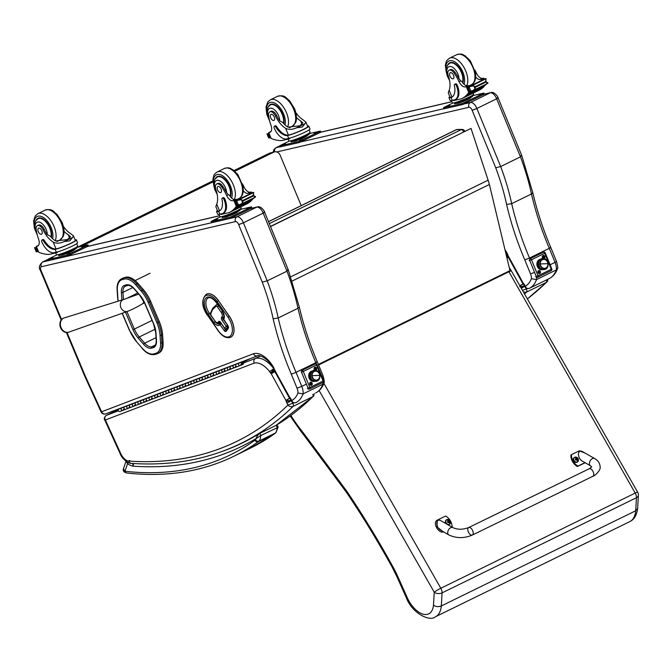 <?xml version="1.0" encoding="UTF-8"?>
<svg xmlns="http://www.w3.org/2000/svg" width="672" height="672" viewBox="0 0 672 672"><rect width="100%" height="100%" fill="white"/><g stroke="black" fill="none" stroke-linecap="round" stroke-linejoin="round"><path stroke-width="1.01" d="M456.103 129.763L456.103 129.763A2.789 1.495 63.9 0 1 456.464 129.679A2.789 2.276 -90.7 0 1 457.288 129.486A2.789 2.789 0 0 0 456.103 129.763L268.489 221.626M464.755 131.3A2.789 2.789 0 0 0 462.092 129.427L462.092 129.427A2.789 2.276 89.3 0 0 461.269 129.62A2.789 1.495 63.9 0 1 463.604 131.863M509.989 270.698L489.392 184.481A44.57 23.864 -116.1 0 0 488.116 180.188L471.022 128.428L270.53 226.59M471.022 128.428L270.463 226.43M159.323 321.695L150.62 301.342L149.478 301.904L158.18 322.258L159.323 321.695A25.41 13.608 63.9 0 1 162.582 334.614L161.44 335.177A25.41 13.608 -116.1 0 0 158.18 322.258L156.895 322.778A24.41 13.07 63.9 0 1 160.028 335.185L160.532 342.871A18.841 10.088 63.9 0 1 155.677 353.363L153.913 353.867A18.841 10.088 63.9 0 1 142.12 348.113L136.685 341.872A24.41 13.07 63.9 0 1 129.696 330.574L122.296 313.244M125.488 277.284L122.573 278.351L125.488 277.284A19.841 10.626 63.9 0 1 137.903 283.332L136.76 283.895A19.841 10.626 -116.1 0 0 124.345 277.847A1 0.84 74.1 0 0 123.976 279.132A18.833 10.088 63.9 0 1 135.769 284.878L141.196 291.119A24.41 13.07 63.9 0 1 148.193 302.425L156.895 322.778M160.532 342.871A1 0.512 -3.8 0 0 161.944 342.863L163.086 342.308L162.582 334.614M141.196 291.119L143.338 289.573L137.903 283.332M118.255 301.148A24.419 13.079 63.9 0 1 117.835 297.696L117.356 290.086A18.841 10.088 63.9 0 1 122.212 279.644A1 0.84 74.1 0 1 122.573 278.351A19.841 10.626 -116.1 0 0 121.624 278.712L122.766 278.158A19.841 10.626 63.9 0 1 123.715 277.788M163.086 342.308A19.841 10.626 63.9 0 1 158.928 352.985L157.794 353.548A19.841 10.626 -116.1 0 0 161.944 342.863L161.44 335.177A1 0.512 -3.8 0 1 160.028 335.185M143.338 289.573A25.41 13.608 63.9 0 1 150.62 301.342M61.286 320.384A6.77 5.502 71.6 0 0 60.312 327.096A6.77 5.502 71.6 0 0 65.1 331.884M234.058 170.57L269.38 153.275A5.569 2.982 -116.1 0 0 269.069 153.392L234.032 170.545M234.83 171.217L273.781 152.149L269.38 153.275A5.569 4.679 -104.4 0 1 270.136 152.998L270.136 152.998A5.569 5.569 0 0 0 269.069 153.392M273.781 152.149A5.569 4.679 -104.4 0 1 274.537 151.872A5.569 4.679 -104.4 0 1 280.14 155.198L301.207 205.607M81.228 246.431L212.864 181.969M132.829 463.487L132.938 466.166L133.678 463.537M126.26 461.437L127.562 463.714A23.612 12.642 -116.1 0 0 132.938 466.166A671.353 359.52 -116.1 0 0 256.192 438.497C256.267 437.396 257.258 435.792 259.157 433.692L242.575 442.848A668.564 358.025 63.9 0 1 221.222 451.752M255.419 439.799A8.358 4.477 63.9 0 1 254.94 440.236A2.789 2.344 54.5 0 0 258.392 441.63A11.147 5.964 -116.1 0 0 259.022 441.05A2.789 2.293 -139.6 0 1 255.419 439.799A11.97 6.409 63.9 0 0 256.192 438.497L260.711 435.548L277.998 427.375M254.94 440.236A591.965 317.008 63.9 0 1 124.942 471.265A2.789 2.226 96.4 0 0 126.748 473.004L126.748 473.004C166.253 477.364 202.012 471.752 234.024 456.179A594.745 318.494 -116.1 0 0 258.392 441.63L274.764 433.616A2.789 2.344 54.5 0 0 275.05 433.448L250.396 448.165L234.024 456.179M127.873 462.412A2.789 1.714 -55.7 0 0 127.562 463.714L124.942 471.265L123.455 468.686C122.707 470.77 123.808 472.206 126.748 473.004M128.738 461.126A2.789 1.714 -55.7 0 1 129.704 460.412M225.708 328.885A1.117 0.596 -116.1 0 0 226.086 328.91A1.117 0.596 -116.1 0 0 226.22 328.801A1.117 0.907 -144.3 0 1 224.75 328.322L224.952 328.549M227.447 325.324L226.229 326.256A1.117 0.907 35.7 0 0 227.699 326.735A1.117 0.596 -116.1 0 0 227.564 325.483M226.128 328.885A1.117 0.596 -116.1 0 0 226.17 328.868A1.117 0.596 -116.1 0 0 226.304 328.759L227.783 326.693A1.117 0.596 -116.1 0 0 227.825 325.878M223.465 319.586L223.364 319.276A1.117 0.596 63.9 0 1 223.121 317.856L223.524 317.302A4.679 2.503 -116.1 0 0 223.961 315.227M219.139 323.081A4.679 2.503 -116.1 0 0 219.181 323.056A4.679 2.503 -116.1 0 0 219.727 322.594L220.088 322.09M218.131 305.231A2.789 1.495 -116.1 0 0 216.577 304.76A2.789 1.495 -116.1 0 0 216.535 304.786M223.776 319.721L223.608 319.486A1.117 0.907 -144.3 0 1 223.549 318.427L223.549 318.427A1.117 0.907 -144.3 0 1 223.6 318.36M221.113 323.425A1.117 0.596 -116.1 0 0 220.466 323.064A1.117 0.596 -116.1 0 0 220.366 323.098A1.117 0.596 -116.1 0 0 220.231 323.207A1.117 0.907 35.7 0 0 219.946 323.45L219.946 323.45A1.117 0.907 35.7 0 0 220.004 324.517L221.222 323.576M230.748 337.218A15.322 8.207 -116.1 0 0 230.79 337.193A15.322 8.207 -116.1 0 0 229.27 316.159L218.442 300.602A15.322 8.207 -116.1 0 0 206.48 294.118A15.322 8.207 -116.1 0 0 206.438 294.134M319.15 390.575L434.23 592.225L433.474 605.22C435.918 606.799 438.539 607.043 441.319 605.951L442.075 592.88L636.46 497.7A5.569 3.41 3.3 0 0 638.4 495.298A5.569 5.569 0 0 0 637.678 492.215A5.569 0.554 150.3 0 0 635.208 493.08L440.824 588.26A5.569 0.554 150.3 0 0 434.23 592.225A5.569 3.41 3.3 0 0 442.075 592.88A5.569 2.982 -116.1 0 0 440.824 588.26L323.887 383.351M638.4 495.298L637.627 508.511L635.704 510.77A28.325 15.17 63.9 0 1 629.798 521.606C634.175 519.557 636.787 515.155 637.636 508.41M433.474 605.22A22.756 12.188 63.9 0 1 422.638 614.048A22.756 12.188 63.9 0 1 406.846 596.728L405.972 596.887C411.911 613.612 430.038 621.919 435.414 616.787A28.325 15.17 -116.1 0 0 441.319 605.951L635.704 510.77L636.46 497.7A5.569 2.982 -116.1 0 0 635.208 493.08L508.922 271.774A5.569 0.554 -29.7 0 1 511.384 270.908A5.569 5.569 0 0 0 511.216 270.631A5.569 1.042 147 0 0 508.62 271.278L318.377 364.434M405.972 596.887L396.892 576.668L397.748 576.45A72.425 38.783 -116.1 0 0 392.801 566.546A547.588 293.244 -116.1 0 0 347.97 492.954A50.14 26.855 -116.1 0 0 345.559 489.552L304.559 434.49L304.34 435.784L301.106 431.584L301.274 430.231A98.801 52.912 63.9 0 1 290.9 415.489M321.913 376.513L323.022 375.749C324.215 380.293 324.576 382.578 324.114 382.603L322.82 384.241L303.047 393.926A11.147 5.964 -116.1 0 0 301.795 386.375L297.049 388.189A7.468 3.998 63.9 0 1 297.923 393.002L303.047 393.926A41.782 22.378 -116.1 0 1 295.856 402.662L295.848 402.671C293.815 403.141 292.48 402.427 291.833 400.537L291.614 401.335C292.328 402.738 293.74 403.183 295.848 402.671A41.782 22.378 -116.1 0 0 295.856 402.662L295.873 402.654M61.631 319.62L40.908 270.186A3.284 1.764 63.9 0 1 41.395 266.717A3.679 3.083 76.9 0 1 42.798 261.962L236.897 216.846A3.679 3.083 76.9 0 0 235.502 221.592A3.284 1.764 63.9 0 1 238.568 224.406A3.679 0.58 -20.3 0 0 243.39 222.81A6.964 3.73 -116.1 0 0 236.897 216.846L256.679 207.161A3.679 3.083 -103.1 0 1 257.233 206.959C260.635 205.355 264.953 211.571 264.6 212.134L288.229 269.716L299.292 306.936L297.982 308.288L278.2 317.974A154.022 82.48 -116.1 0 0 267.204 280.862L243.39 222.81L238.652 224.624L262.24 282.114L267.212 280.854L286.994 271.169L287.952 270.043L287.599 269.699L287.952 270.043M316.672 361.788C317.68 361.57 317.394 361.855 315.815 362.662L296.041 372.347A190.604 102.068 63.9 0 1 278.2 317.974L273.134 318.78A194.284 104.042 -116.1 0 0 291.312 374.203L297.049 388.189M66.352 332.38L84.529 375.74L101.069 411.944L101.623 411.785A3.679 3.1 69.1 0 0 105.722 413.851L105.722 413.851A3.679 3.1 69.1 0 0 105.941 413.759M257.519 355.858L257.418 355.891C257.023 354.446 266.935 356.488 273.067 367.634L273.479 367.189A24.57 13.154 -116.1 0 0 253.436 353.774L101.623 411.785L86.268 378.244A32.533 17.422 63.9 0 1 85.126 375.69L66.99 332.413M257.737 355.757C255.956 356.387 254.52 355.732 253.436 353.774M273.067 367.626L273.714 369.449L274.428 369.617A5.712 3.058 -116.1 0 0 273.479 367.189M273.714 369.449L273.974 369.978L274.436 369.634A1.688 0.907 63.9 0 1 274.428 369.617M274.621 369.978L274.184 370.381L288.918 397.16L289.388 396.816L274.621 369.978A7.031 3.763 63.9 0 1 274.436 369.634M288.918 397.16L289.229 397.74L289.666 397.337A7.031 3.763 63.9 0 1 289.388 396.816M297.923 393.002A38.111 20.404 63.9 0 1 291.833 400.537L289.64 398.395L289.708 397.429A1.176 0.63 63.9 0 1 289.699 397.404A1.176 0.63 63.9 0 1 289.666 397.337M306.398 384.115L301.795 386.375L296.041 372.347L291.312 374.203M85.73 378.428L86.268 378.244M243.39 222.81L263.172 213.125L286.994 271.169M263.953 212.083C265.012 211.974 264.751 212.318 263.172 213.125A6.964 3.73 63.9 0 0 256.679 207.161L251.488 208.362M299.292 306.928C303.534 325.189 309.523 343.459 317.268 361.738L323.022 375.749M550.141 247.464C551.149 247.246 550.872 247.54 549.293 248.338L555.047 262.366L556.492 261.425C557.693 265.978 558.054 268.262 557.584 268.288L556.298 269.926L536.516 279.611A11.147 5.964 -116.1 0 0 536.575 277.402M484.47 94.164L490.148 92.837A3.679 3.083 -103.1 0 1 490.703 92.644C494.105 91.039 498.431 97.247 498.07 97.81L521.699 155.4L532.77 192.612L531.451 193.973L511.678 203.658A154.022 82.48 -116.1 0 0 500.674 166.547L476.868 108.486L472.122 110.309L495.718 167.798L500.69 166.538L520.464 156.853L521.43 155.719L521.069 155.383L521.43 155.719M497.423 97.759C498.481 97.65 498.221 98.003 496.642 98.801L520.464 156.853A154.022 82.48 63.9 0 1 531.451 193.973A190.604 102.068 -116.1 0 0 549.293 248.338L529.511 258.023A190.604 102.068 63.9 0 1 511.678 203.658L506.612 204.456A194.284 104.042 -116.1 0 0 524.79 259.879L530.527 273.874A7.468 3.998 63.9 0 1 531.392 278.678L536.516 279.611A41.782 22.378 -116.1 0 1 529.334 288.347L529.334 288.347C527.293 288.826 525.949 288.112 525.302 286.213L525.084 287.011C525.806 288.414 527.218 288.868 529.318 288.355M472.038 110.09A3.679 0.58 -20.3 0 0 476.868 108.486A6.964 3.73 -116.1 0 0 470.375 102.522A3.679 3.083 76.9 0 0 468.972 107.276A3.284 1.764 63.9 0 1 472.038 110.09A3.679 1.966 -116.1 0 0 472.122 110.309M507.192 255.133L507.444 255.662L507.914 255.318L507.192 255.133L506.545 253.31L506.957 252.865A24.57 13.154 -116.1 0 0 505.042 249.917M508.091 255.654L507.662 256.066L522.396 282.845L522.858 282.5L508.091 255.654A7.031 3.763 63.9 0 1 507.914 255.318A5.712 3.058 -116.1 0 0 506.957 252.865M522.396 282.845L522.698 283.424L523.135 283.021A7.031 3.763 63.9 0 1 522.858 282.5M531.392 278.678A38.111 20.404 63.9 0 1 525.302 286.213L523.118 284.08L523.186 283.105A1.176 0.63 63.9 0 1 523.177 283.088A1.176 0.63 63.9 0 1 523.135 283.021M529.872 258.896L529.511 258.023L524.79 259.879M476.868 108.486L496.642 98.801A6.964 3.73 63.9 0 0 490.148 92.837L470.375 102.522L464.974 103.782M532.77 192.604C537.004 210.874 543.001 229.144 550.746 247.414L556.492 261.425M106.117 415.472C104.303 417.43 103.807 418.841 104.622 419.714L105.37 419.983C104.345 417.976 104.614 416.464 106.184 415.447L118.465 409.433L106.117 415.472A2.789 1.495 63.9 0 1 106.184 415.447L118.465 410.76M291.354 400.613L286.952 403.141L287.994 405.031C289.178 406.543 290.85 407.014 293.009 406.451A2.789 1.495 -116.1 0 0 292.79 403.225L287.994 405.031A667.674 357.546 63.9 0 1 128.722 461.076A10.248 5.494 63.9 0 1 120.725 453.533L105.37 419.983L254.176 363.132C253.445 361.007 253.882 359.436 255.486 358.403L243.55 362.964M128.722 461.076A3.679 2.965 -86.1 0 0 131.258 463.378C171.494 466.099 208.127 459.413 241.147 443.327A671.353 359.52 -116.1 0 0 293.009 406.451L313.446 396.304L275.755 425.569M254.176 363.132A22.789 12.205 63.9 0 1 269.606 371.616A5.645 3.024 -116.1 0 0 270.572 373.027A0.882 0.47 63.9 0 1 271.127 373.615A1.697 0.907 63.9 0 1 271.236 373.808L285.869 400.394L290.254 397.832M271.236 373.808L274.907 371.7M285.869 400.394A1.369 0.731 63.9 0 1 285.919 400.487L290.338 397.984M285.919 400.487A1.361 0.731 63.9 0 1 286.163 401.1L291.22 400.26M286.163 401.1A2.73 1.462 63.9 0 1 286.238 401.562L291.253 400.42M269.606 371.616L273.823 368.726M270.572 373.027L274.058 369.163M270.942 373.346L274.772 369.944M271.127 373.615L275.419 370.894M260.501 355.95L255.486 358.403A26.46 14.171 -116.1 0 1 273.235 367.962M523.496 292.127L526.52 292.11A2.789 1.495 -116.1 0 0 526.31 288.884L522.514 290.413M524.563 294A671.353 359.52 -116.1 0 0 526.52 292.11L546.302 282.425L547.571 281.131L547.856 279.275M524.714 286.348L521.287 288.263M519.842 285.726L522.984 283.895M506.999 258.132L508.385 257.384M519.901 285.835L523.085 284.038M519.683 286.759L524.74 285.919M520.733 287.288L524.614 286.154M506.243 254.957L507.041 254.528M506.386 255.553L507.167 255.041M506.646 256.645L507.612 255.982M506.89 257.687L508.15 256.956M63.42 226.422A19.421 10.399 -116.1 0 0 70.594 233.579L73.508 235.922L72.66 237.418L69.804 240.853L64.134 241.592L72.66 237.418M64.134 241.592C59.917 243.499 56.272 243.667 53.206 242.096A19.421 10.399 63.9 0 1 43.134 229.891L44.226 229.354A6.14 3.284 63.9 0 0 38.497 225.128L37.405 225.666A6.14 3.284 63.9 0 1 43.134 229.891M36.826 233.1A9.358 5.015 63.9 0 1 37.296 222.146A9.358 5.015 63.9 0 1 46.175 229.488A9.358 5.015 63.9 0 1 47.3 234.654L50.19 236.141A19.421 10.399 -116.1 0 0 55.566 240.937L67.477 239.593L70.442 236.67L68.225 234.738A19.421 10.399 -116.1 0 1 64.058 231.294M56.288 252.218A12.634 1.31 -22.3 0 0 69.628 247.346A12.634 1.31 -22.3 0 0 77.566 242.735L76.406 239.904A12.634 1.31 157.7 0 1 68.888 244.331A12.634 1.31 157.7 0 1 55.667 249.253L56.003 248.926A15.792 8.459 63.9 0 1 44.318 240.467A1.747 0.941 63.9 0 0 42.857 239.585L41.975 240.013A1.747 0.941 -116.1 0 0 41.807 241.802A13.675 7.325 -116.1 0 0 54.23 252.697L56.288 252.218L55.121 249.362L55.667 249.253M75.113 239.837A12.634 1.31 157.7 0 1 76.406 239.904M57.254 251.975L57.464 252.479L49.207 254.402A59.22 31.718 63.9 0 1 38.758 252.269L36.204 246.616L38.506 245.381L36.254 246.464M37.405 225.666A6.14 3.284 63.9 0 0 36.238 229.908A30.71 16.447 63.9 0 0 38.606 239.24A7.165 3.839 63.9 0 1 37.741 246.002A7.165 3.839 63.9 0 1 37.514 246.103A39.48 21.143 63.9 0 1 36.364 246.439L36.322 246.448M38.598 245.255L36.238 246.7M73.508 235.922L75.323 240.349A11.466 1.184 157.7 0 1 68.544 244.348A11.466 1.184 157.7 0 1 56.557 248.825M55.121 249.362A15.792 8.459 -116.1 0 1 43.436 240.904A1.747 0.941 -116.1 0 0 41.975 240.013M38.161 251.395L37.178 251.79A4.687 2.512 -116.1 0 0 36.666 251.714L34.532 247.54L36.212 251.765L36.666 251.714L36.212 251.756L34.625 247.884L35.095 247.884A4.687 2.512 -116.1 0 0 35.465 247.598L36.599 247.582M76.348 247.489L76.625 248.17L72.828 250.698L63.865 254.419L58.699 255.62L58.388 254.856M63.865 254.419L63.546 253.646M72.828 250.698L72.509 249.925M76.264 247.254L76.339 247.439A9.719 1.008 157.7 0 1 67.729 252.059A9.719 1.008 157.7 0 1 58.363 254.814L58.279 254.629M37.288 251.782L35.918 247.909M76.692 243.684L77.641 246.002A11.466 1.184 157.7 0 1 70.442 250.194A11.466 1.184 157.7 0 1 58.338 254.612A11.466 1.184 157.7 0 1 56.423 254.705L55.684 252.899M76.373 247.556L87.629 244.944L88.519 245.944L66.923 256.309L47.956 260.635L47.536 259.61L48.636 258.896L56.91 254.848M88.091 244.919L66.503 255.284L47.536 259.61L42.361 262.122C39.236 265.205 38.548 267.918 40.303 270.245L40.908 270.186M70.199 253.235L66.973 254.68L70.35 253.613M84.991 245.994L81.766 247.439L85.142 246.372M52.811 257.284L49.585 258.72L52.962 257.653M51.391 237.485A12.533 6.712 -116.1 0 0 50.173 227.959A12.533 6.712 -116.1 0 0 38.002 218.249A12.533 6.712 -116.1 0 0 36.204 220.072M47.3 234.654A19.421 10.399 63.9 0 1 44.226 229.354M38.279 231.613A3.343 1.789 -116.1 0 0 41.53 234.2A3.343 1.789 -116.1 0 0 41.664 230.412A3.343 1.789 -116.1 0 0 38.59 228.194A3.343 1.789 -116.1 0 0 38.279 231.613M216.686 183.985L217.787 183.448A6.14 3.284 63.9 0 1 222.726 186.27L221.634 186.808A6.14 3.284 63.9 0 0 216.686 183.985A6.14 3.284 63.9 0 0 215.922 189.722A19.421 10.399 63.9 0 1 216.745 204.078L215.83 206.606L217.644 211.033A11.466 1.184 157.7 0 0 219.072 211.042L218.66 211.344A15.792 8.459 -116.1 0 0 219.139 211.142A15.792 8.459 -116.1 0 0 221.97 199.399A1.747 0.941 -116.1 0 1 222.289 198.097L223.171 197.669A1.747 0.941 63.9 0 1 224.876 199.021A13.675 7.325 63.9 0 1 223.625 212.99L222.734 213.427A13.675 7.325 -116.1 0 0 223.986 199.458A1.747 0.941 -116.1 0 0 222.289 198.097M218.182 211.478A12.634 1.31 157.7 0 1 216.56 211.478L217.72 214.309A12.634 1.31 -22.3 0 0 219.828 214.2L221.886 213.73A13.675 7.325 -116.1 0 0 222.734 213.427M216.56 211.478A12.634 1.31 157.7 0 1 217.434 210.521M238.963 204.691A1.319 0.706 63.9 0 1 238.879 204.868L236.292 206.354A59.22 31.718 63.9 0 1 229.261 212.545L246.649 204.028A59.22 31.718 -116.1 0 0 253.193 198.526M250.824 199.676A59.22 31.718 63.9 0 1 250.043 200.659M249.43 201.34A59.22 31.718 63.9 0 1 249.371 201.407L249.001 201.65M250.622 199.777A59.22 31.718 63.9 0 1 250.001 200.567L237.821 206.506A59.22 31.718 63.9 0 1 237.502 206.875L249.673 200.92M239.148 204.674A59.22 31.718 63.9 0 1 235.368 208.967L235.166 209.068A59.22 31.718 63.9 0 0 238.879 204.868M237.661 207.018L237.157 207.262A59.22 31.718 63.9 0 1 236.83 207.614L249.312 201.802M236.964 207.732L236.477 207.967A59.22 31.718 63.9 0 1 236.141 208.295L248.312 202.339M242.483 183.884A30.71 16.447 -116.1 0 1 244.045 187.009A7.165 3.839 -116.1 0 0 250.093 192.209A39.48 21.143 -116.1 0 0 251.294 191.999L251.908 192.923M249.992 193.864A1.319 0.706 63.9 0 0 248.968 193.15L251.328 191.99L251.471 193.553M253.42 195.93L243.104 200.978L242.617 202.541L240.685 204.305L255.436 197.089L255.436 196.4L254.436 196.753L253.184 195.367L253.756 192.419L236.527 201.012M237.888 204.868L236.846 205.38A4.687 2.512 63.9 0 1 237.208 205.094L240.685 204.305M237.586 200.332L241.45 199.685L243.104 200.978M219.576 210.899A15.792 8.459 63.9 0 1 219.542 210.916L219.072 211.042M248.968 193.15A39.48 21.143 63.9 0 1 247.724 193.368A7.165 3.839 63.9 0 1 243.314 190.806M238.333 204.775L236.746 200.903L235.645 201.264L237.258 205.069M239.887 209.471L240.164 210.151L236.368 212.68L227.405 216.401L222.239 217.602L221.928 216.838M227.405 216.401L227.086 215.636M236.368 212.68L236.048 211.907A9.719 1.008 157.7 0 1 226.909 215.695A9.719 1.008 157.7 0 1 221.903 216.796L221.827 216.611M239.803 209.236L239.879 209.42A9.719 1.008 157.7 0 1 236.048 211.907M241.861 203.717L253.638 197.971M236.477 207.967L236.452 208.446M237.157 207.262L237.14 207.757M249.992 200.55L249.984 201.071M237.821 206.506L237.812 207.026M253.294 192.57A4.687 2.512 63.9 0 1 252.874 192.494L235.133 201.188A4.687 2.512 63.9 0 0 235.645 201.264M236.846 205.38L235.133 201.188M221.634 186.808A30.71 16.447 63.9 0 1 226.657 195.527A7.165 3.839 63.9 0 0 232.697 200.726A39.48 21.143 63.9 0 0 233.898 200.516L236.191 201.037M237.334 200.063A1.319 0.706 63.9 0 0 236.309 199.349A39.48 21.143 63.9 0 1 235.066 199.567A7.165 3.839 63.9 0 1 229.396 195.124L228.312 194.712L226.657 195.527M236.628 205.968L237.14 205.237M229.261 212.545L221.004 214.469L220.802 213.973M240.744 206.926L241.181 207.992A11.466 1.184 157.7 0 1 236.662 210.924A11.466 1.184 157.7 0 1 225.876 215.393A11.466 1.184 157.7 0 1 219.962 216.695L219.013 214.368M239.912 209.538L251.168 206.926L252.059 207.925L230.462 218.299L211.495 222.617L211.075 221.592L212.176 220.878L220.45 216.829M251.63 206.9L230.042 217.274L211.075 221.592M214.183 220.517L217.409 219.08L214.183 220.517M246.364 209.227L249.589 207.791L246.364 209.227M231.571 216.476L234.797 215.032L231.571 216.476M215.485 178.391A12.533 6.712 63.9 0 1 217.291 176.576A12.533 6.712 63.9 0 1 227.447 182.431A12.533 6.712 63.9 0 1 230.395 196.678M222.726 186.27A30.71 16.447 63.9 0 1 226.582 192.604L228.312 194.712M221.122 189.109A3.343 1.789 -116.1 0 0 217.879 186.522A3.343 1.789 -116.1 0 0 217.736 190.31A3.343 1.789 -116.1 0 0 220.819 192.528A3.343 1.789 -116.1 0 0 221.122 189.109M295.84 112.619A19.421 10.399 -116.1 0 0 303.013 119.776L305.92 122.119L305.08 123.614L302.224 127.05L296.554 127.789L305.08 123.614M296.554 127.789C292.337 129.696 288.691 129.864 285.617 128.293A19.421 10.399 63.9 0 1 275.545 116.088L276.646 115.55A6.14 3.284 63.9 0 0 270.917 111.325L269.816 111.863A6.14 3.284 63.9 0 1 275.545 116.088M269.245 119.305A9.358 5.015 63.9 0 1 269.716 108.343A9.358 5.015 63.9 0 1 278.586 115.685A9.358 5.015 63.9 0 1 279.72 120.851L282.61 122.338A19.421 10.399 -116.1 0 0 287.986 127.134L299.897 125.79L302.854 122.867L300.644 120.935A19.421 10.399 -116.1 0 1 296.478 117.491M288.708 138.415A12.634 1.31 -22.3 0 0 302.047 133.543A12.634 1.31 -22.3 0 0 309.985 128.932L308.818 126.101A12.634 1.31 157.7 0 1 301.308 130.528A12.634 1.31 157.7 0 1 288.086 135.458L288.422 135.122A15.792 8.459 63.9 0 1 276.738 126.672A1.747 0.941 63.9 0 0 275.276 125.782L274.386 126.218A1.747 0.941 -116.1 0 0 274.226 127.999A13.675 7.325 -116.1 0 0 286.65 138.894L288.708 138.415L287.532 135.559L288.086 135.458M307.532 126.034A12.634 1.31 157.7 0 1 308.818 126.101M289.674 138.172L289.876 138.684L281.627 140.599A59.22 31.718 63.9 0 1 271.177 138.466L268.624 132.812L270.925 131.578M269.816 111.863A6.14 3.284 63.9 0 0 268.649 116.105A30.71 16.447 63.9 0 0 271.026 125.437A7.165 3.839 63.9 0 1 270.161 132.199A7.165 3.839 63.9 0 1 269.934 132.3A39.48 21.143 63.9 0 1 268.783 132.636L268.741 132.644M271.009 131.452L268.657 132.896M305.92 122.119L307.734 126.546A11.466 1.184 157.7 0 1 300.955 130.544A11.466 1.184 157.7 0 1 288.977 135.022M287.532 135.559A15.792 8.459 -116.1 0 1 275.848 127.1A1.747 0.941 -116.1 0 0 274.386 126.218M270.564 137.558L269.598 137.987A4.687 2.512 -116.1 0 0 269.086 137.911L266.944 133.736L268.632 137.962L269.086 137.911L268.632 137.962L267.044 134.081L267.515 134.081A4.687 2.512 -116.1 0 0 267.876 133.804L269.018 133.778M308.767 133.686L309.044 134.366L305.239 136.895L296.285 140.616L291.119 141.817L290.808 141.053M296.285 140.616L295.966 139.852M305.239 136.895L304.928 136.122M308.683 133.451L308.759 133.636A9.719 1.008 157.7 0 1 300.149 138.256A9.719 1.008 157.7 0 1 290.774 141.011L290.699 140.826M269.707 137.987L268.338 134.106M309.103 129.881L310.061 132.208A11.466 1.184 157.7 0 1 302.862 136.391A11.466 1.184 157.7 0 1 290.758 140.809A11.466 1.184 157.7 0 1 288.842 140.902L288.103 139.096M308.792 133.753L320.048 131.141L320.93 132.14L299.342 142.506L280.375 146.832L279.955 145.807L281.056 145.093L289.33 141.044M320.51 131.116L298.922 141.481L279.955 145.807L276.268 147.647A3.679 3.083 76.9 0 0 274.68 151.83M302.618 139.44L299.393 140.876L302.77 139.81M317.402 132.191L314.185 133.636L317.562 132.569M285.222 143.48L282.005 144.917L285.382 143.858M283.802 123.682A12.533 6.712 -116.1 0 0 282.593 114.156A12.533 6.712 -116.1 0 0 270.421 104.446A12.533 6.712 -116.1 0 0 268.615 106.268M279.72 120.851A19.421 10.399 63.9 0 1 276.646 115.55M270.698 117.81A3.343 1.789 -116.1 0 0 273.949 120.397A3.343 1.789 -116.1 0 0 274.084 116.609A3.343 1.789 -116.1 0 0 271.009 114.4A3.343 1.789 -116.1 0 0 270.698 117.81M449.106 70.19L450.206 69.653A6.14 3.284 63.9 0 1 455.146 72.475L454.045 73.013A6.14 3.284 63.9 0 0 449.106 70.19A6.14 3.284 63.9 0 0 448.342 75.928A19.421 10.399 63.9 0 1 449.156 90.275L448.249 92.803L450.064 97.23A11.466 1.184 157.7 0 0 451.492 97.238L451.072 97.541A15.792 8.459 -116.1 0 0 451.559 97.339A15.792 8.459 -116.1 0 0 454.39 85.596A1.747 0.941 -116.1 0 1 454.709 84.302L455.591 83.866A1.747 0.941 63.9 0 1 457.288 85.218A13.675 7.325 63.9 0 1 456.036 99.187L455.154 99.624A13.675 7.325 -116.1 0 0 456.406 85.655A1.747 0.941 -116.1 0 0 454.709 84.302M450.601 97.675A12.634 1.31 157.7 0 1 448.98 97.675L450.139 100.506A12.634 1.31 -22.3 0 0 452.248 100.405L454.297 99.926A13.675 7.325 -116.1 0 0 455.154 99.624M448.98 97.675A12.634 1.31 157.7 0 1 449.854 96.718M471.383 90.888A1.319 0.706 63.9 0 1 471.299 91.064L468.712 92.551A59.22 31.718 63.9 0 1 461.672 98.742L479.069 90.224A59.22 31.718 -116.1 0 0 485.604 84.722M483.244 85.882A59.22 31.718 63.9 0 1 482.454 86.856M483.034 85.974A59.22 31.718 63.9 0 1 482.412 86.764M471.559 90.871A59.22 31.718 63.9 0 1 467.779 95.164L467.578 95.264A59.22 31.718 63.9 0 0 471.299 91.064M482.404 87.268L482.404 86.747L470.232 92.702A59.22 31.718 63.9 0 1 469.921 93.08L482.093 87.116M470.081 93.215L469.577 93.458A59.22 31.718 63.9 0 1 469.249 93.811L481.421 87.847M469.384 93.929L468.896 94.172A59.22 31.718 63.9 0 1 468.56 94.492L480.724 88.536M474.894 70.081A30.71 16.447 -116.1 0 1 476.465 73.206A7.165 3.839 -116.1 0 0 482.504 78.406A39.48 21.143 -116.1 0 0 483.706 78.196L484.327 79.12M482.412 80.06A1.319 0.706 63.9 0 0 481.387 79.346L483.748 78.187L483.89 79.758M485.839 82.127L475.524 87.175L475.037 88.738L473.105 90.502L487.847 83.286L487.847 82.597L486.856 82.95L485.604 81.564L486.167 78.616L468.938 87.209M470.308 91.064L469.266 91.577A4.687 2.512 63.9 0 1 469.627 91.291L473.105 90.502M470.005 86.537L473.861 85.89L475.524 87.175M451.987 97.096A15.792 8.459 63.9 0 1 451.962 97.112L451.492 97.238M481.387 79.346A39.48 21.143 63.9 0 1 480.144 79.565A7.165 3.839 63.9 0 1 475.726 77.003M470.753 90.972L469.165 87.1L468.056 87.461L469.669 91.266M472.307 95.668L472.584 96.356L468.779 98.876L459.824 102.598L454.658 103.799L454.348 103.034M459.824 102.598L459.505 101.833M468.779 98.876L468.468 98.112A9.719 1.008 157.7 0 1 459.32 101.892A9.719 1.008 157.7 0 1 454.314 102.992L454.238 102.808M472.223 95.432L472.298 95.617A9.719 1.008 157.7 0 1 468.468 98.104M473.886 90.124L486.049 84.168M468.896 94.172L468.871 94.643M481.782 87.57L481.732 87.998M469.577 93.458L469.56 93.954M470.232 92.702L470.232 93.223M485.713 78.767A4.687 2.512 63.9 0 1 485.293 78.691L467.544 87.385A4.687 2.512 63.9 0 0 468.056 87.461M469.266 91.577L467.544 87.385M454.045 73.013A30.71 16.447 63.9 0 1 459.068 81.724A7.165 3.839 63.9 0 0 465.116 86.923A39.48 21.143 63.9 0 0 466.318 86.713L468.611 87.234M469.753 86.26A1.319 0.706 63.9 0 0 468.72 85.546A39.48 21.143 63.9 0 1 467.485 85.764A7.165 3.839 63.9 0 1 461.815 81.32L460.732 80.909L459.068 81.724M469.048 92.165L469.56 91.442M461.672 98.742L453.424 100.666L453.222 100.178M473.164 93.122L473.6 94.189A11.466 1.184 157.7 0 1 469.081 97.121A11.466 1.184 157.7 0 1 458.287 101.59A11.466 1.184 157.7 0 1 452.382 102.892L451.433 100.565M472.332 95.743L483.588 93.122L484.47 94.122L462.882 104.496L443.915 108.814L443.495 107.789L444.595 107.075L452.869 103.026M484.05 93.097L462.462 103.471L443.495 107.789M446.603 106.714L449.828 105.277L446.603 106.714M478.783 95.432L482.009 93.988L478.783 95.432M463.991 102.673L467.216 101.237L463.991 102.673M447.905 64.588A12.533 6.712 63.9 0 1 449.711 62.773A12.533 6.712 63.9 0 1 459.866 68.636A12.533 6.712 63.9 0 1 462.806 82.874M455.146 72.475A30.71 16.447 63.9 0 1 458.993 78.8L460.732 80.909M453.541 75.306A3.343 1.789 -116.1 0 0 450.29 72.719A3.343 1.789 -116.1 0 0 450.156 76.507A3.343 1.789 -116.1 0 0 453.23 78.725A3.343 1.789 -116.1 0 0 453.541 75.306M310.103 383.141A0.874 0.731 -103.1 0 1 310.472 384.728M316.588 368.13A1.571 1.31 -103.1 0 1 315.319 370.255A1.571 1.31 -103.1 0 1 314.294 367.76A1.571 1.31 -103.1 0 1 316.588 368.13M312.152 383.191A1.571 1.31 -103.1 0 1 310.876 385.316A1.571 1.31 -103.1 0 1 309.851 382.813A1.571 1.31 -103.1 0 1 312.152 383.191M314.546 368.08A0.874 0.731 -103.1 0 1 314.916 369.667M309.868 387.492A1.394 0.748 63.9 0 1 309.733 388.912L309.733 388.912A1.394 0.748 63.9 0 1 309.649 388.945A1.394 1.168 76.9 0 1 309.439 389.021A1.394 1.394 0 0 0 309.733 388.912L322.946 382.444A1.394 0.748 -116.1 0 0 323.072 381.024L323.618 380.663L317.05 364.644L316.495 364.997A1.394 0.748 -116.1 0 0 315.235 363.888L302.03 370.356A1.394 0.748 63.9 0 1 303.29 371.465L301.493 372.154L308.07 388.181L309.868 387.492L303.29 371.465L316.495 364.997L323.072 381.024L309.868 387.492M309.817 388.861L322.854 382.477A1.394 0.748 -116.1 0 0 322.946 382.444A1.394 1.394 0 0 0 323.618 380.663M316.814 364.652L317.05 364.644A1.394 1.394 0 0 0 315.445 363.812L315.445 363.812A1.394 1.168 76.9 0 0 315.235 363.888M302.03 370.356A1.394 1.168 76.9 0 0 301.493 372.154M308.885 389.147A1.394 1.168 76.9 0 1 307.516 388.307L308.07 388.181A1.394 1.168 76.9 0 0 309.439 389.021L308.885 389.147A1.394 1.168 76.9 0 0 309.095 389.071M315.638 368.491A0.874 0.731 76.9 0 0 314.269 368.978A0.874 0.731 76.9 0 0 315.176 369.659A0.874 0.731 76.9 0 0 315.638 368.491M311.195 383.552A0.874 0.731 76.9 0 0 309.826 384.04A0.874 0.731 76.9 0 0 310.733 384.72A0.874 0.731 76.9 0 0 311.195 383.552M311.329 380.041L311.833 380.075A3.486 2.915 -103.1 0 1 311.296 380.024A3.486 2.915 76.9 0 0 311.867 380.075L311.867 380.075A3.486 2.915 76.9 0 0 312.312 380.024A3.486 2.915 -103.1 0 1 311.867 380.075L311.8 380.075M309.826 373.682A3.486 2.915 -103.1 0 1 310.733 373.237A3.486 2.915 76.9 0 0 309.826 373.682L310.733 373.237M316.042 380.335A4.704 3.94 -103.1 0 1 311.682 375.774A4.704 3.94 -103.1 0 1 315.252 371.003A0.865 0.47 -91.5 0 0 314.765 370.247A0.865 0.47 88.5 0 1 315.252 371.003A4.704 3.94 -103.1 0 1 316.915 371.381A4.704 3.94 76.9 0 0 311.682 374.791A4.704 3.94 76.9 0 0 316.042 380.335A4.704 3.94 76.9 0 0 318.679 378.966A4.704 3.94 -103.1 0 1 316.042 380.335A0.865 0.47 88.5 0 1 315.605 381.31A0.865 0.47 -91.5 0 0 316.042 380.335M316.302 380.1A4.528 3.788 -103.1 0 1 312.152 376.085A4.528 3.788 -103.1 0 1 314.891 371.204A4.528 3.788 -103.1 0 1 315.538 371.12A4.528 3.788 -103.1 0 1 319.687 375.127A4.528 3.788 -103.1 0 1 316.94 380.016A4.528 3.788 -103.1 0 1 316.302 380.1L316.302 380.1M314.756 371.238A4.528 3.788 76.9 0 0 314.622 371.263A4.528 3.788 76.9 0 0 311.875 376.152A4.528 3.788 76.9 0 0 316.025 380.159A4.528 3.788 76.9 0 0 316.672 380.075A4.528 3.788 76.9 0 0 316.806 380.041A4.528 3.788 -103.1 0 1 311.951 376.53A4.528 3.788 -103.1 0 1 314.756 371.238M312.102 375.707A13.927 1.294 -4.9 0 1 319.729 375.514A4.528 3.788 76.9 0 0 315.538 371.12A4.528 3.788 76.9 0 0 312.102 375.707A4.528 3.788 76.9 0 0 316.302 380.1A4.528 3.788 76.9 0 0 319.729 375.514A13.927 1.294 175.1 0 0 312.102 375.707M315.605 381.31C321.913 381.402 320.964 369.793 314.765 370.247C308.448 370.163 309.397 381.763 315.605 381.31A0.865 0.47 88.5 0 1 315.118 380.554M538.289 271.404A0.874 0.731 -103.1 0 1 538.658 272.992M544.782 256.402A1.571 1.31 -103.1 0 1 543.514 258.518A1.571 1.31 -103.1 0 1 542.489 256.024A1.571 1.31 -103.1 0 1 544.782 256.402M540.338 271.463A1.571 1.31 -103.1 0 1 539.07 273.58A1.571 1.31 -103.1 0 1 538.045 271.085A1.571 1.31 -103.1 0 1 540.338 271.463M542.732 256.343A0.874 0.731 -103.1 0 1 543.102 257.93M538.054 275.755A1.394 0.748 63.9 0 1 537.928 277.175L537.928 277.175A1.394 0.748 63.9 0 1 537.844 277.208A1.394 1.168 76.9 0 1 537.634 277.284A1.394 1.394 0 0 0 537.928 277.175L551.132 270.715A1.394 0.748 -116.1 0 0 551.258 269.287L551.813 268.934L545.236 252.907L544.69 253.268A1.394 0.748 -116.1 0 0 543.421 252.16L530.216 258.628A1.394 0.748 63.9 0 1 531.485 259.736L529.687 260.425L536.256 276.444L538.054 275.755L531.485 259.736L544.69 253.268L551.258 269.287L538.054 275.755M538.003 277.133L551.048 270.74A1.394 0.748 -116.1 0 0 551.132 270.715A1.394 1.394 0 0 0 551.813 268.934M545.009 252.924L545.236 252.907A1.394 1.394 0 0 0 543.631 252.084L543.631 252.084A1.394 1.168 76.9 0 0 543.421 252.16M530.216 258.628A1.394 1.168 76.9 0 0 529.687 260.425L529.133 260.551M537.079 277.41A1.394 1.168 76.9 0 1 535.702 276.57L536.256 276.444A1.394 1.168 76.9 0 0 537.634 277.284L537.079 277.41A1.394 1.168 76.9 0 0 537.289 277.334M543.833 256.754A0.874 0.731 76.9 0 0 542.455 257.242A0.874 0.731 76.9 0 0 543.362 257.93A0.874 0.731 76.9 0 0 543.833 256.754M539.389 271.816A0.874 0.731 76.9 0 0 538.012 272.303A0.874 0.731 76.9 0 0 538.927 272.992A0.874 0.731 76.9 0 0 539.389 271.816M539.515 268.304L540.028 268.346A3.486 2.915 -103.1 0 1 539.49 268.288A3.486 2.915 76.9 0 0 540.053 268.338L540.053 268.338A3.486 2.915 76.9 0 0 540.498 268.288A3.486 2.915 -103.1 0 1 540.053 268.338L539.994 268.338M538.02 261.954A3.486 2.915 -103.1 0 1 538.927 261.509A3.486 2.915 76.9 0 0 538.02 261.954M544.236 268.607A4.704 3.94 -103.1 0 1 539.868 264.037A4.704 3.94 -103.1 0 1 543.438 259.274A0.865 0.47 -91.5 0 0 542.959 258.51A0.865 0.47 88.5 0 1 543.438 259.274A4.704 3.94 -103.1 0 1 545.101 259.644A4.704 3.94 76.9 0 0 539.876 263.054A4.704 3.94 76.9 0 0 544.236 268.607A4.704 3.94 76.9 0 0 546.865 267.238A4.704 3.94 -103.1 0 1 544.236 268.607A0.865 0.47 88.5 0 1 543.791 269.581A0.865 0.47 -91.5 0 0 544.236 268.607M544.488 268.363A4.528 3.788 -103.1 0 1 540.338 264.356A4.528 3.788 -103.1 0 1 543.085 259.468A4.528 3.788 -103.1 0 1 543.724 259.384A4.528 3.788 -103.1 0 1 547.873 263.399A4.528 3.788 -103.1 0 1 545.135 268.279A4.528 3.788 -103.1 0 1 544.488 268.363L544.488 268.363M542.951 259.501A4.528 3.788 76.9 0 0 542.808 259.535A4.528 3.788 76.9 0 0 540.07 264.415A4.528 3.788 76.9 0 0 544.219 268.43A4.528 3.788 76.9 0 0 544.858 268.346A4.528 3.788 76.9 0 0 544.992 268.313A4.528 3.788 -103.1 0 1 540.145 264.802A4.528 3.788 -103.1 0 1 542.951 259.501M540.296 263.97A13.927 1.294 -4.9 0 1 547.924 263.777A4.528 3.788 76.9 0 0 543.724 259.384A4.528 3.788 76.9 0 0 540.296 263.97A4.528 3.788 76.9 0 0 544.488 268.363A4.528 3.788 76.9 0 0 547.924 263.777A13.927 1.294 175.1 0 0 540.296 263.97M543.791 269.581C550.108 269.665 549.158 258.065 542.959 258.51C536.642 258.426 537.592 270.026 543.791 269.581A0.865 0.47 88.5 0 1 543.312 268.825M592.88 476.272L472.34 535.055A4.175 2.234 -116 0 0 473.222 532.854A4.175 2.234 -116 0 0 471.517 528.78A4.175 2.234 -116 0 0 468.678 527.545A4.175 2.234 -116 0 0 468.502 532.283A4.175 2.234 -116 0 0 472.34 535.055A4.175 2.234 -116 0 0 473.222 532.854A4.175 2.234 -116 0 0 471.517 528.78A4.175 2.234 -116 0 0 468.678 527.545L589.218 468.762A4.175 2.234 -116 0 1 592.057 469.997A4.175 2.234 -116 0 1 593.762 474.071A4.175 2.234 -116 0 1 592.88 476.272C592.998 476.91 601.348 470.98 600.088 466.351C599.76 463.016 597.946 460.421 594.661 458.556A4.175 2.772 119.8 0 0 590.176 460.807A4.175 2.772 119.8 0 0 590.512 465.814L582.506 461.227C576.971 458.296 577.248 448.367 582.767 451.752L594.661 458.556M584.976 462.647L577.954 466.074A11.491 9.635 -128.5 0 1 571.452 454.65L579.382 450.778L585.329 453.222M571.452 454.65L570.864 455.12A11.491 9.635 51.5 0 0 577.366 466.544L585.152 462.748M577.954 466.074L577.366 466.544M443.008 531.586L437.027 526.991L437.212 520.178L445.628 516.012A11.491 9.635 -128.5 0 1 452.138 527.176M452.97 527.654L441.084 520.85C435.565 517.457 435.28 527.394 440.815 530.326L448.82 534.912A4.175 2.772 -60.2 0 1 447.72 532.829A4.175 2.772 -60.2 0 1 449.484 528.604A4.175 2.772 -60.2 0 1 452.97 527.654C457.674 529.78 462.907 529.746 468.678 527.545M437.102 520.346C432.214 522.598 438.841 534.24 443.604 531.77M577.576 461.899A2.738 2.302 -128.5 0 1 577.475 461.992A2.738 2.302 -128.5 0 1 577.114 462.21A2.738 2.302 -128.5 0 1 573.812 461.076A2.738 2.302 -128.5 0 1 574.056 457.699A2.738 2.302 -128.5 0 1 574.165 457.615M577.399 461.866A2.638 2.218 -128.5 0 1 573.712 459.287A2.638 2.218 -128.5 0 1 577.181 457.59A2.638 2.218 -128.5 0 1 577.399 461.866M575.879 457.976A1.453 1.218 51.5 0 0 575.618 458.102A3.562 1.638 63.5 0 1 576.047 458.648L575.904 459.312A3.562 0.605 147.4 0 0 575.282 459.673A1.453 1.218 51.5 0 0 575.45 459.976L576.769 459.917A3.562 1.638 63 0 1 577.046 460.606A1.453 1.218 51.5 0 0 577.307 460.471A3.562 2.159 -115.1 0 0 577.072 459.774L577.643 458.9A1.453 1.218 51.5 0 0 577.475 458.598A3.562 0.622 147.8 0 0 577.021 458.766L576.349 458.506A3.562 2.159 -115.6 0 0 575.879 457.976L575.912 458.077A1.352 1.134 -128.5 0 0 575.686 458.186M576.047 458.648L575.333 459.833M576.803 459.976L577.214 459.11L576.635 459.43M576.878 459.295A0.958 0.806 -128.5 0 0 576.778 459.127A2107.417 366.677 -32.2 0 0 577.382 458.657L577.475 458.598M576.778 459.127L575.77 458.942M575.627 459.01L575.459 459.799L575.627 459.01M576.492 460.211L576.66 459.413L576.492 460.211M449.635 524.286A2.738 2.302 -128.5 0 1 449.526 524.378A2.738 2.302 -128.5 0 1 449.173 524.605A2.738 2.302 -128.5 0 1 447.989 524.798M446.04 523.69A2.738 2.302 -128.5 0 1 446.116 520.094A2.738 2.302 -128.5 0 1 446.225 520.01M449.45 524.252A2.638 2.218 -128.5 0 1 445.771 521.682A2.638 2.218 -128.5 0 1 449.24 519.985A2.638 2.218 -128.5 0 1 449.45 524.252M447.938 520.363A1.453 1.218 51.5 0 0 447.678 520.498A3.562 1.638 63.5 0 1 448.106 521.044L447.964 521.707A3.562 0.605 147.4 0 0 447.334 522.068A1.453 1.218 51.5 0 0 447.51 522.371L448.829 522.312A3.562 1.638 63 0 1 449.098 522.992A1.453 1.218 51.5 0 0 449.366 522.866A3.562 2.159 -115.1 0 0 449.131 522.169L449.702 521.296A1.453 1.218 51.5 0 0 449.534 520.993A3.562 0.622 147.8 0 0 449.081 521.161L448.4 520.892A3.562 2.159 -115.6 0 0 447.938 520.363L447.972 520.472A1.352 1.134 -128.5 0 0 447.745 520.573M448.106 521.044L447.392 522.228M448.854 522.371L449.274 521.497L448.694 521.825M448.938 521.69A0.958 0.806 -128.5 0 0 448.837 521.522A2107.417 366.677 -32.2 0 0 449.434 521.052L449.534 520.993M448.837 521.522L447.829 521.329M447.686 521.405L447.51 522.194L447.686 521.405M448.552 522.606L448.72 521.808L448.552 522.606M128.999 407.299A1.336 1.126 -110.9 0 1 126.815 407.476A1.336 1.126 -110.9 0 1 127.294 405.812L128.344 405.401M128.31 405.308L130.091 404.737A1.336 1.126 69.1 0 0 131.124 407.207A1.336 1.126 -110.9 0 1 130.166 404.704M140.179 403.024A1.336 1.126 -110.9 0 1 137.995 403.2A1.336 1.126 -110.9 0 1 138.474 401.537L139.532 401.125M139.49 401.041L141.271 400.47A1.336 1.126 69.1 0 0 142.304 402.931A1.336 1.126 -110.9 0 1 141.347 400.436M151.36 398.756A1.336 1.126 -110.9 0 1 149.176 398.933A1.336 1.126 -110.9 0 1 149.654 397.261L150.713 396.858M150.671 396.766L152.452 396.194A1.336 1.126 69.1 0 0 153.485 398.664A1.336 1.126 -110.9 0 1 152.527 396.161M162.54 394.481A1.336 1.126 -110.9 0 1 160.356 394.657A1.336 1.126 -110.9 0 1 160.835 392.994L161.893 392.582M161.851 392.498L163.632 391.927A1.336 1.126 69.1 0 0 164.665 394.388A1.336 1.126 -110.9 0 1 163.708 391.894M173.72 390.214A1.336 1.126 -110.9 0 1 171.536 390.382A1.336 1.126 -110.9 0 1 172.015 388.718L173.074 388.315M173.032 388.223L174.812 387.652A1.336 1.126 69.1 0 0 175.846 390.113A1.336 1.126 -110.9 0 1 174.888 387.618M184.901 385.938A1.336 1.126 -110.9 0 1 182.717 386.114A1.336 1.126 -110.9 0 1 183.196 384.451L184.254 384.04M184.212 383.956L185.993 383.384A1.336 1.126 69.1 0 0 187.026 385.846A1.336 1.126 -110.9 0 1 186.068 383.351M196.081 381.671A1.336 1.126 -110.9 0 1 193.897 381.839A1.336 1.126 -110.9 0 1 194.376 380.176L195.434 379.772M195.392 379.68L197.173 379.109A1.336 1.126 69.1 0 0 198.206 381.57A1.336 1.126 -110.9 0 1 197.249 379.075L194.46 380.142A1.336 1.126 69.1 0 0 195.493 382.603L198.122 381.604M207.262 377.395A1.336 1.126 -110.9 0 1 205.078 377.572A1.336 1.126 -110.9 0 1 205.556 375.908L206.615 375.497M206.573 375.404L208.354 374.833A1.336 1.126 69.1 0 0 209.387 377.303A1.336 1.126 -110.9 0 1 208.429 374.8M218.442 373.12A1.336 1.126 -110.9 0 1 216.258 373.296A1.336 1.126 -110.9 0 1 216.737 371.633L217.795 371.23M217.753 371.137L219.534 370.566A1.336 1.126 69.1 0 0 220.567 373.027A1.336 1.126 -110.9 0 1 219.61 370.532M229.631 368.852A1.336 1.126 -110.9 0 1 227.438 369.029A1.336 1.126 -110.9 0 1 227.917 367.357L228.976 366.954M228.934 366.862L230.714 366.29A1.336 1.126 69.1 0 0 231.748 368.76A1.336 1.126 -110.9 0 1 230.79 366.257M240.811 364.577A1.336 1.126 -110.9 0 1 238.619 364.753A1.336 1.126 -110.9 0 1 239.098 363.09L242.911 361.528L243.037 362.191M235.217 366.719A1.336 1.126 -110.9 0 1 233.033 366.887A1.336 1.126 -110.9 0 1 233.512 365.224L234.562 364.82M234.528 364.728L236.309 364.157A1.336 1.126 69.1 0 0 237.342 366.618A1.336 1.126 -110.9 0 1 236.384 364.123M224.036 370.986A1.336 1.126 -110.9 0 1 221.852 371.162A1.336 1.126 -110.9 0 1 222.331 369.499L223.381 369.088M223.339 369.004L225.12 368.432A1.336 1.126 69.1 0 0 226.162 370.894A1.336 1.126 -110.9 0 1 225.204 368.399M212.856 375.262A1.336 1.126 -110.9 0 1 210.672 375.43A1.336 1.126 -110.9 0 1 211.151 373.766L212.201 373.363M212.159 373.271L213.94 372.7A1.336 1.126 69.1 0 0 214.973 375.161A1.336 1.126 -110.9 0 1 214.024 372.666M201.676 379.529A1.336 1.126 -110.9 0 1 199.492 379.705A1.336 1.126 -110.9 0 1 199.97 378.042L201.02 377.63M200.978 377.546L202.759 376.975A1.336 1.126 69.1 0 0 203.792 379.436A1.336 1.126 -110.9 0 1 202.843 376.942M190.495 383.804A1.336 1.126 -110.9 0 1 188.311 383.981A1.336 1.126 -110.9 0 1 188.79 382.309L189.84 381.906M189.798 381.814L191.579 381.242A1.336 1.126 69.1 0 0 192.612 383.712A1.336 1.126 -110.9 0 1 191.663 381.209M179.315 388.072A1.336 1.126 -110.9 0 1 177.131 388.248A1.336 1.126 -110.9 0 1 177.61 386.585L178.66 386.182M178.618 386.089L180.398 385.518A1.336 1.126 69.1 0 0 181.432 387.979A1.336 1.126 -110.9 0 1 180.482 385.484M168.134 392.347A1.336 1.126 -110.9 0 1 165.95 392.524A1.336 1.126 -110.9 0 1 166.429 390.86L167.479 390.449M167.437 390.356L169.218 389.785A1.336 1.126 69.1 0 0 170.251 392.255A1.336 1.126 -110.9 0 1 169.302 389.752M156.954 396.623A1.336 1.126 -110.9 0 1 154.77 396.791A1.336 1.126 -110.9 0 1 155.24 395.128L156.299 394.724M156.257 394.632L158.038 394.061A1.336 1.126 69.1 0 0 159.071 396.522A1.336 1.126 -110.9 0 1 158.122 394.027M145.774 400.89A1.336 1.126 -110.9 0 1 143.581 401.066A1.336 1.126 -110.9 0 1 144.06 399.403L145.118 398.992M145.076 398.908L146.857 398.336A1.336 1.126 69.1 0 0 147.89 400.798A1.336 1.126 -110.9 0 1 146.941 398.294M134.593 405.166A1.336 1.126 -110.9 0 1 132.401 405.334A1.336 1.126 -110.9 0 1 132.88 403.67L133.938 403.267M133.896 403.175L135.677 402.604A1.336 1.126 69.1 0 0 136.71 405.065A1.336 1.126 -110.9 0 1 135.761 402.57M123.413 409.433A1.336 1.126 -110.9 0 1 121.22 409.609A1.336 1.126 -110.9 0 1 121.699 407.946L122.758 407.534M122.716 407.45L124.496 406.879A1.336 1.126 69.1 0 0 125.53 409.34A1.336 1.126 -110.9 0 1 124.58 406.846M243.188 362.132L250.648 358.478M243.734 361.124L242.911 361.528M124.538 406.854L121.783 407.912A1.336 1.126 69.1 0 0 122.732 410.407L119.944 411.474A1.336 1.126 -110.9 0 1 118.91 409.013L120.742 408.114M236.342 364.14L233.587 365.19A1.336 1.126 69.1 0 0 234.62 367.651L237.258 366.652M231.823 368.726A1.336 1.126 -110.9 0 1 231.748 368.76L240.131 365.551A1.336 1.126 69.1 0 0 240.215 365.518L242.844 364.51M225.162 368.407L222.407 369.466A1.336 1.126 69.1 0 0 223.44 371.927L226.078 370.919M220.643 372.994A1.336 1.126 -110.9 0 1 220.567 373.027L228.95 369.827A1.336 1.126 69.1 0 0 229.034 369.793L231.664 368.785M213.982 372.683L211.226 373.733A1.336 1.126 69.1 0 0 212.26 376.202L214.897 375.194M209.462 377.269A1.336 1.126 -110.9 0 1 209.387 377.303L217.77 374.094A1.336 1.126 69.1 0 0 217.854 374.06L220.483 373.052M202.801 376.95L200.046 378.008A1.336 1.126 69.1 0 0 201.079 380.47L203.717 379.462M198.282 381.536A1.336 1.126 -110.9 0 1 198.206 381.57L206.59 378.37A1.336 1.126 69.1 0 0 206.674 378.336L209.303 377.328M191.621 381.226L188.866 382.276A1.336 1.126 69.1 0 0 189.899 384.745L192.536 383.737M187.102 385.812A1.336 1.126 -110.9 0 1 187.026 385.846L198.206 381.57M180.44 385.501L177.685 386.551A1.336 1.126 69.1 0 0 178.718 389.012L181.356 388.004M175.921 390.079A1.336 1.126 -110.9 0 1 175.846 390.113L184.229 386.912A1.336 1.126 69.1 0 0 184.313 386.879L186.942 385.871M169.26 389.768L166.505 390.818A1.336 1.126 69.1 0 0 167.538 393.288L170.176 392.28M164.741 394.355A1.336 1.126 -110.9 0 1 164.665 394.388L173.048 391.188A1.336 1.126 69.1 0 0 173.124 391.154L175.762 390.146M158.08 394.044L155.324 395.094A1.336 1.126 69.1 0 0 156.358 397.555L158.995 396.556M153.56 398.63A1.336 1.126 -110.9 0 1 153.485 398.664L161.868 395.455A1.336 1.126 69.1 0 0 161.944 395.422L164.581 394.414M146.899 398.311L144.144 399.37A1.336 1.126 69.1 0 0 145.177 401.831L147.815 400.823M142.38 402.898A1.336 1.126 -110.9 0 1 142.304 402.931L150.688 399.731A1.336 1.126 69.1 0 0 150.763 399.697L153.401 398.689M135.719 402.587L132.964 403.637A1.336 1.126 69.1 0 0 133.997 406.098L136.626 405.098M131.2 407.173A1.336 1.126 -110.9 0 1 131.124 407.207L139.507 403.998A1.336 1.126 69.1 0 0 139.583 403.964L142.22 402.956M125.614 409.307A1.336 1.126 -110.9 0 1 125.53 409.34L122.732 410.407A1.336 1.126 69.1 0 0 122.816 410.374L125.446 409.366M130.124 404.72L127.369 405.77A1.336 1.126 69.1 0 0 128.402 408.24L131.04 407.232M144.06 399.403L138.55 401.503A1.336 1.126 69.1 0 0 139.507 403.998L142.304 402.931M152.485 396.178L149.73 397.228A1.336 1.126 69.1 0 0 150.688 399.731L153.485 398.664M163.666 391.902L160.91 392.96A1.336 1.126 69.1 0 0 161.868 395.455L164.665 394.388M174.846 387.635L172.091 388.685A1.336 1.126 69.1 0 0 173.048 391.188L175.846 390.113M186.026 383.359L183.271 384.418A1.336 1.126 69.1 0 0 184.229 386.912L187.026 385.846M208.396 374.816L205.64 375.875A1.336 1.126 69.1 0 0 206.59 378.37L209.387 377.303M219.576 370.549L216.821 371.599A1.336 1.126 69.1 0 0 217.77 374.094L220.567 373.027M230.756 366.274L228.001 367.324A1.336 1.126 69.1 0 0 228.95 369.827L231.748 368.76M243.608 363.409L242.726 363.846A0.672 0.563 -110.9 0 1 242.214 362.611A0.672 0.563 -110.9 0 1 243.029 363.3L243.608 363.409A1.336 1.126 69.1 0 0 241.97 361.99L239.182 363.056A1.336 1.126 69.1 0 0 240.131 365.551L242.928 364.484A1.336 1.126 69.1 0 0 243.004 364.451M241.97 361.99A1.336 1.126 69.1 0 0 242.928 364.484M242.869 362.914A0.613 0.521 69.1 0 0 241.97 363.418A0.613 0.521 69.1 0 0 242.668 363.812A0.613 0.521 69.1 0 0 242.869 362.914M268.523 221.701L456.464 129.679L461.269 129.62L269.312 223.616M488.116 180.188L290.808 276.797M489.392 184.481L292.236 281.014M121.909 300.014A1.117 0.571 176.2 0 1 121.892 300.006A18.178 9.736 -116.1 0 0 121.892 300.023L121.388 292.362A1.117 0.571 176.2 0 0 122.959 292.345A11.483 6.149 63.9 0 1 125.362 286.171A11.483 6.149 63.9 0 1 125.698 286.028M123.43 299.544L122.959 292.345L132.821 287.515M125.454 312.127L132.947 329.65L134.375 329.07L126.907 311.615M127.42 285.524L125.916 285.953A1.117 0.941 -105.9 0 1 124.631 285.348A12.6 6.745 -116.1 0 0 121.388 292.362M132.947 329.65A18.169 9.727 -116.1 0 0 138.155 338.066A1.117 0.42 -41 0 1 139.264 336.974A17.052 9.131 63.9 0 1 134.375 329.07L152.04 320.426M127.688 285.449A1.117 0.941 -105.9 0 1 126.403 284.844L124.631 285.348M138.155 338.066L143.59 344.308A1.117 0.42 -41 0 1 144.69 343.207L139.264 336.974L155.224 329.154M125.362 286.171L127.554 285.499C129.352 284.995 131.603 286.163 134.291 289.002A1.117 0.42 -41 0 1 134.282 288.683A12.6 6.745 -116.1 0 0 126.403 284.844M143.59 344.308A12.608 6.745 -116.1 0 0 151.477 348.146A1.117 0.941 -105.9 0 1 151.88 346.71A11.491 6.149 63.9 0 1 144.69 343.207L156.047 337.655M134.291 289.002L139.726 295.243A1.117 0.42 -41 0 1 139.717 294.924L134.282 288.683M151.477 348.146L153.241 347.642A1.117 0.941 -105.9 0 1 153.653 346.214L151.88 346.71L155.274 345.055M144.892 303.248L144.925 303.341A18.169 9.727 -116.1 0 0 139.717 294.924M153.241 347.642A12.6 6.745 -116.1 0 0 156.484 340.628A1.117 0.571 176.2 0 1 156.223 340.292C156.29 343.451 155.618 345.349 154.199 345.996A11.483 6.149 63.9 0 1 153.653 346.214L154.644 345.727M153.661 323.77L144.925 303.341M156.484 340.628L155.98 332.892A1.117 0.571 176.2 0 1 155.711 332.556L156.223 340.292M155.98 332.892A17.783 9.526 -116.1 0 0 153.695 323.854M122.212 279.644L123.976 279.132M137.76 292.992L126.042 298.729M129.654 330.481L136.685 341.872M136.979 342.199L142.12 348.113M156.593 353.984L155.064 354.413A1 0.84 74.1 0 1 154.946 354.463L156.719 353.959A1 0.84 74.1 0 0 156.836 353.909A19.841 10.626 -116.1 0 0 157.794 353.548L156.719 353.959A1 0.84 74.1 0 1 155.677 353.363M135.769 284.878L136.76 283.895L142.195 290.136A25.41 13.608 -116.1 0 1 149.478 301.904L148.193 302.425M121.624 278.712L121.624 278.712C118.297 280.61 116.794 284.298 117.113 289.775A1 0.521 -3.6 0 0 117.356 290.086M117.113 289.775L117.6 297.394A1 0.521 -3.6 0 0 117.835 297.696M153.913 353.867A1 0.84 74.1 0 0 154.946 354.463C150.755 355.337 146.479 353.321 142.12 348.398M150.066 273.26L135.122 280.577M138.718 294.084L137.936 294.412A5.225 2.797 63.9 0 1 137.936 294.412L123.64 299.477A6.266 5.09 71.6 0 0 120.355 303.962A6.266 5.09 71.6 0 0 122.539 310.019A6.266 5.09 71.6 0 0 127.588 311.371L127.588 311.371A6.266 5.09 71.6 0 0 127.63 311.354M143.548 300.863A5.225 2.797 63.9 0 1 142.531 303.794L142.531 303.794A5.225 2.797 63.9 0 1 142.514 303.803M137.936 294.412A5.225 2.797 63.9 0 1 138.919 294.319M69.014 332.077A7.476 6.073 -108.4 0 1 60.808 326.928A7.476 6.073 -108.4 0 1 64.31 317.89C55.902 320.25 60.866 335.21 69.014 332.077L127.588 311.371C132.964 309.145 137.945 306.617 142.531 303.794L144.463 302.728M77.23 247.363L212.822 180.961M259.157 433.692A1.394 0.748 63.9 0 1 259.19 433.675L275.562 425.653A1.394 0.748 63.9 0 1 276.553 426.115A1.394 0.748 63.9 0 1 277.082 427.526A14.759 7.904 63.9 0 1 275.402 433.028A2.789 2.293 -139.6 0 0 276.024 432.55L277.998 427.358C278.334 426.031 277.519 425.468 275.562 425.653A1.394 0.748 63.9 0 0 275.528 425.67L259.224 433.658M258.804 433.91A668.564 358.025 63.9 0 1 242.575 442.848M258.98 433.793L259.19 433.675A1.394 0.748 63.9 0 1 260.173 434.129A1.394 0.748 63.9 0 1 260.711 435.548A14.759 7.904 -116.1 0 1 259.022 441.05L275.402 433.028A11.147 5.964 63.9 0 1 274.764 433.616A594.745 318.494 63.9 0 1 250.396 448.165M226.229 326.256L224.75 328.322L220.576 322.325A2.226 1.193 -116.1 0 0 218.576 321.602L218.182 322.157A3.562 1.907 63.9 0 1 214.981 321.006L211.21 315.58A1.672 0.899 63.9 0 1 210.781 313.564L212.646 309.574A2.587 1.386 63.9 0 1 212.864 309.271L216.023 306.306A1.672 0.899 63.9 0 1 217.442 306.928L221.206 312.329A3.562 1.907 63.9 0 1 221.97 316.865L221.575 317.419A2.226 1.193 -116.1 0 0 222.054 320.258L226.229 326.256M226.304 328.759L227.783 326.693M215.158 321.233L214.914 321.224C215.704 322.812 217.098 323.434 219.097 323.098A4.679 2.503 -116.1 0 0 219.643 322.627L220.038 322.073A1.117 0.596 63.9 0 1 220.046 322.064A1.117 0.907 -144.3 0 1 218.576 321.602M221.575 317.419A1.117 0.907 35.7 0 0 223.037 317.898A1.117 0.596 63.9 0 0 223.28 319.318L222.054 320.258M223.121 317.856L223.44 317.344A1.117 0.907 -144.3 0 1 221.97 316.865M222.415 311.396L221.206 312.329M223.524 317.302L223.44 317.344A4.679 2.503 -116.1 0 0 223.675 314.084M218.66 305.987L217.442 306.928M218.492 305.743A2.789 1.495 -116.1 0 0 216.493 304.802A2.789 1.495 -116.1 0 0 216.292 304.945A1.117 0.932 46.8 0 0 216.023 306.306M213.133 307.919A1.117 0.932 46.8 0 0 212.864 309.271M212.722 308.406A1.117 0.865 25.1 0 0 212.646 309.574M216.577 304.76L212.94 308.053L210.622 312.682A1.117 0.865 25.1 0 0 210.781 313.564M210.622 312.682L211.134 315.806L214.981 321.006M219.727 322.594L219.643 322.627A1.117 0.907 -144.3 0 1 218.182 322.157M224.188 330.515A2.226 1.193 -116.1 0 0 226.187 331.237L228.27 328.322A1.117 0.907 -144.3 0 1 228.211 327.264L227.791 325.492L223.709 319.36A6.686 3.578 -116.1 0 0 222.272 310.85L216.468 302.509A12.256 6.56 -116.1 0 0 205.481 298.553A12.256 6.56 -116.1 0 0 208.118 314.152L213.923 322.484A6.686 3.578 -116.1 0 0 219.912 324.643L224.188 330.515L225.414 329.574L224.776 328.658M228.27 328.322A2.226 1.193 -116.1 0 0 227.791 325.492M227.942 325.727L223.541 319.712A1.117 1.117 0 0 1 223.549 318.427L223.65 318.293A1.117 0.907 35.7 0 0 223.709 319.36M226.195 330.07A1.117 0.596 63.9 0 1 225.414 329.574M226.405 329.935A1.117 0.907 35.7 0 0 226.187 331.237M219.904 323.518A1.117 0.907 35.7 0 0 219.912 324.643M219.769 323.728A5.569 2.982 63.9 0 1 219.492 323.904A5.569 2.982 63.9 0 1 215.141 321.544L213.923 322.484M210.983 315.571L209.336 313.202L208.118 314.152M209.336 313.202A11.147 5.964 63.9 0 1 208.236 297.906C210.386 296.965 213.108 298.578 216.392 302.736L222.272 310.85M222.432 311.086L222.197 311.069C224.162 315.731 224.641 318.142 223.65 318.293M217.132 301.585L227.968 317.15A14.204 7.61 63.9 0 1 231.017 335.227A14.204 7.61 63.9 0 1 218.282 330.632L207.455 315.076A14.204 7.61 63.9 0 1 204.397 296.99A14.204 7.61 63.9 0 1 217.132 301.585L218.358 300.644A15.322 8.207 -116.1 0 0 206.396 294.16C201.247 299.544 201.575 306.592 207.379 315.294L207.614 315.311M227.968 317.15L229.186 316.201L218.442 300.602M207.455 315.076L218.215 330.859C222.382 336.554 226.548 338.68 230.706 337.235A15.322 8.207 -116.1 0 0 229.186 316.201L229.27 316.159M304.559 434.49L301.274 430.231M406.846 596.728L397.748 576.45M508.62 271.278A5.569 2.982 63.9 0 1 508.922 271.774L318.595 364.972M396.892 576.668L392.154 567.168C378.21 541.884 363.342 517.499 347.567 493.996A5.569 1.168 -33.9 0 1 347.97 492.954M345.559 489.552A5.569 1.554 143.3 0 0 345.316 490.804L304.34 435.784M392.154 567.168A5.569 0.428 -28.9 0 1 392.801 566.546M322.904 382.46A11.147 5.964 63.9 0 1 322.82 384.241A41.782 22.378 63.9 0 1 315.638 392.977A41.782 22.378 63.9 0 1 315.622 392.986C319.57 390.953 322.358 387.626 324.013 383.006M262.24 282.114A150.343 80.514 63.9 0 1 273.134 318.78M41.395 266.717L235.502 221.592M291.463 399.865A6.308 3.377 -116.1 0 0 289.708 397.429M47.544 259.636L42.798 261.962A6.964 3.73 -116.1 0 0 42.361 262.122M84.529 375.74L85.126 375.69M286.978 271.177A154.022 82.48 63.9 0 1 297.982 308.288A190.604 102.068 -116.1 0 0 315.815 362.662L316.327 363.896M87.948 246.38L219.593 215.779M257.233 206.959L251.689 208.253M550.108 264.785L555.047 262.366A11.147 5.964 63.9 0 1 556.298 269.926A41.782 22.378 63.9 0 1 549.108 278.662L529.343 288.338A41.782 22.378 -116.1 0 0 529.334 288.347L549.108 278.662A41.782 22.378 63.9 0 1 549.1 278.67C553.039 276.637 555.836 273.311 557.491 268.682M495.718 167.798A150.343 80.514 63.9 0 1 506.612 204.456M276.797 151.948L468.972 107.276M524.933 285.541A6.308 3.377 -116.1 0 0 523.186 283.105M443.864 108.688L301.434 141.792M280.325 146.706L276.268 147.647A6.964 3.73 -116.1 0 0 275.839 147.798L273.958 149.478L273.092 152.242M534.593 272.37L530.527 273.874M490.703 92.644L484.462 94.097M320.93 132.174L451.903 101.732M275.705 425.594A671.353 359.52 63.9 0 0 312.782 396.766A2.789 1.495 -116.1 0 0 312.917 394.313M293.504 402.872L292.79 403.225L292.144 402.049M104.622 419.714L120.17 453.692L120.725 453.533M286.238 401.562A5.947 3.184 -116.1 0 0 286.952 403.141M527.352 298.889A671.353 359.52 63.9 0 0 546.302 282.425A2.789 1.495 -116.1 0 0 546.428 279.972M526.974 288.557L526.31 288.884L525.739 287.843M506.612 253.453A26.46 14.171 -116.1 0 0 505.588 252.218M38.758 252.269L36.364 246.439M43.436 240.904L44.318 240.467M69.686 238.291L68.225 234.738M37.363 251.706L38.136 251.32M37.33 251.345L38.002 251.009M37.514 246.103L37.96 245.885M56.003 248.926L53.206 242.096M86.999 245.633L87.419 246.658M60.925 255.1A7.451 0.773 -22.3 0 0 68.132 252.966A7.451 0.773 -22.3 0 0 74.718 249.438M47.998 259.585L48.426 260.61M66.503 255.284L66.923 256.309M70.098 253.907L70.518 254.932M52.618 238.686A14.482 7.753 -116.1 0 0 51.215 227.716A14.482 7.753 -116.1 0 0 39.295 216.065A14.482 7.753 -116.1 0 0 34.524 227.178M55.222 240.719A16.716 8.954 -116.1 0 0 54.088 226.615A16.716 8.954 -116.1 0 0 37.859 213.671L35.238 215.981L33.6 220.987L34.356 228.127L37.304 235.049M61.27 223.096A16.716 8.954 -116.1 0 0 45.041 210.151C52.811 208.362 53.029 211.512 57.112 214.452L62.152 222.524C65.234 230.815 63.815 235.36 63.042 236.645L59.741 240.173A16.716 8.954 -116.1 0 0 61.27 223.096M37.204 234.662L34.717 228.388L34.44 225.028L35.582 220.912L37.968 218.702A12.146 6.502 63.9 0 1 49.762 228.11A12.146 6.502 63.9 0 1 51.005 237.073M218.66 211.344L219.828 214.2M242.617 202.541L241.45 199.685M253.184 195.367L242.869 200.416M254.436 196.753L253.268 193.897M224.876 199.021L223.986 199.458M244.045 187.009L243.197 187.421M250.093 192.209L247.724 193.368M235.066 199.567L232.697 200.726M236.309 199.349L233.94 200.508M236.292 206.354L233.898 200.516M219.542 210.916L216.745 204.078M211.537 221.567L211.966 222.6M224.465 217.09A7.451 0.773 -22.3 0 0 225.7 217.014A7.451 0.773 -22.3 0 0 233.545 214.15A7.451 0.773 -22.3 0 0 238.258 211.428M230.042 217.274L230.462 218.299M233.638 215.888L234.058 216.913M250.538 207.614L250.958 208.639M213.814 185.506A14.482 7.753 63.9 0 1 223.112 176.14A14.482 7.753 63.9 0 1 231.588 198.022M239.03 198.5C241.5 197.215 242.92 194.762 243.289 191.134L243.046 186.362L237.888 174.577L232.714 169.604C229.975 168.605 230.227 166.908 224.33 168.479A16.716 8.954 63.9 0 1 239.719 179.55A16.716 8.954 63.9 0 1 239.03 198.5L236.888 199.542M224.33 168.479L217.14 171.99A16.716 8.954 63.9 0 1 231.025 180.348A16.716 8.954 63.9 0 1 234.268 199.542M216.804 192.646A9.358 5.015 63.9 0 1 216.241 180.625A9.358 5.015 63.9 0 1 225.456 187.807A9.358 5.015 63.9 0 1 226.582 192.604M218.954 176.19L217.258 177.022A12.146 6.502 63.9 0 1 229.051 186.43A12.146 6.502 63.9 0 1 230.059 196.207M271.177 138.466L268.783 132.636M275.848 127.1L276.738 126.672M302.106 124.488L300.644 120.935M269.774 137.903L270.547 137.525M269.741 137.542L270.421 137.206M269.934 132.3L270.371 132.082M267.96 133.762L268.834 133.333M288.422 135.122L285.617 128.293M319.418 131.83L319.838 132.854M293.345 141.305A7.451 0.773 -22.3 0 0 300.552 139.163A7.451 0.773 -22.3 0 0 307.129 135.635M280.417 145.782L280.837 146.807M298.922 141.481L299.342 142.506M302.509 140.104L302.929 141.128M285.037 124.883A14.482 7.753 -116.1 0 0 283.626 113.921A14.482 7.753 -116.1 0 0 271.706 102.262A14.482 7.753 -116.1 0 0 266.944 113.375M287.641 126.916A16.716 8.954 -116.1 0 0 286.507 112.812A16.716 8.954 -116.1 0 0 270.27 99.868L267.649 102.178L266.02 107.184L266.776 114.324L269.724 121.246M293.689 109.301A16.716 8.954 -116.1 0 0 277.46 96.348C285.23 94.559 285.449 97.709 289.531 100.649L294.563 108.73C297.646 117.02 296.234 121.556 295.462 122.842L292.16 126.37A16.716 8.954 -116.1 0 0 293.689 109.301M269.623 120.868L267.137 114.584L266.86 111.224L268.002 107.117L270.388 104.899A12.146 6.502 63.9 0 1 282.181 114.307A12.146 6.502 63.9 0 1 283.424 123.27M451.072 97.541L452.248 100.405M475.037 88.738L473.861 85.89M485.604 81.564L475.289 86.612M486.856 82.95L485.68 80.102M457.288 85.218L456.406 85.655M476.465 73.206L475.616 73.626M482.504 78.406L480.144 79.565M467.485 85.764L465.116 86.923M468.72 85.546L466.36 86.705M468.712 92.551L466.318 86.713M451.962 97.112L449.156 90.275M443.957 107.772L444.377 108.797M456.884 103.286A7.451 0.773 -22.3 0 0 458.119 103.211A7.451 0.773 -22.3 0 0 465.965 100.346A7.451 0.773 -22.3 0 0 470.669 97.625M462.462 103.471L462.882 104.496M466.049 102.094L466.469 103.118M482.958 93.811L483.378 94.836M446.233 71.702A14.482 7.753 63.9 0 1 455.524 62.336A14.482 7.753 63.9 0 1 463.999 84.218M471.442 84.697C473.92 83.412 475.339 80.959 475.7 77.33L475.457 72.559L470.308 60.774L465.133 55.801C462.395 54.802 462.647 53.105 456.742 54.676A16.716 8.954 63.9 0 1 472.13 65.747A16.716 8.954 63.9 0 1 471.442 84.697L469.308 85.739M456.742 54.676L449.56 58.187A16.716 8.954 63.9 0 1 463.445 66.545A16.716 8.954 63.9 0 1 466.687 85.739M449.215 78.851A9.358 5.015 63.9 0 1 448.661 66.822A9.358 5.015 63.9 0 1 457.876 74.004A9.358 5.015 63.9 0 1 458.993 78.8M451.374 62.387L449.677 63.218A12.146 6.502 63.9 0 1 461.471 72.626A12.146 6.502 63.9 0 1 462.479 82.404M312.463 371.003A5.3 4.444 76.9 0 0 308.86 377.252A5.3 4.444 76.9 0 0 314.84 381.268M540.649 259.274A5.3 4.444 76.9 0 0 537.046 265.516A5.3 4.444 76.9 0 0 543.035 269.531M575.744 457.094A2.738 2.302 51.5 0 0 574.274 457.523A2.738 2.302 51.5 0 0 574.039 460.9A2.738 2.302 51.5 0 0 577.332 462.042A2.738 2.302 51.5 0 0 577.693 461.815A2.738 2.302 51.5 0 0 578.432 460.48M577.181 459.127L576.66 459.413M577.021 458.766L576.568 459.253M447.796 519.49A2.738 2.302 51.5 0 0 446.334 519.918A2.738 2.302 51.5 0 0 446.09 523.295A2.738 2.302 51.5 0 0 449.392 524.429A2.738 2.302 51.5 0 0 449.753 524.202A2.738 2.302 51.5 0 0 450.492 522.875M449.24 521.514L448.72 521.808M449.081 521.161L448.627 521.648M130.091 404.737L132.88 403.67M135.677 402.604L138.474 401.537M146.857 398.336L149.654 397.261M152.452 396.194L155.24 395.128M158.038 394.061L160.835 392.994M163.632 391.927L166.429 390.86M169.218 389.785L172.015 388.718M174.812 387.652L177.61 386.585M180.398 385.518L183.196 384.451M185.993 383.384L188.79 382.309M191.579 381.242L194.376 380.176M197.173 379.109L199.97 378.042M202.759 376.975L205.556 375.908M208.354 374.833L211.151 373.766M213.94 372.7L216.737 371.633M219.534 370.566L222.331 369.499M225.12 368.432L227.917 367.357M230.714 366.29L233.512 365.224M236.309 364.157L239.098 363.09M118.91 409.013L121.699 407.946M124.496 406.879L127.294 405.812M457.288 129.486L462.092 129.427M139.726 295.243L144.749 303.366L153.518 323.879L155.711 332.556M122.144 313.295L129.528 330.59M117.6 297.394L118.07 301.207M123.64 299.477L64.31 317.89M212.822 180.928L77.078 247.397M274.537 151.872L270.136 152.998M276.024 432.55L275.05 433.448M126.025 461.261L123.455 468.686M220.172 321.964L224.683 328.549A1.117 1.117 0 0 0 226.086 328.91L226.17 328.868M220.366 323.098A1.117 1.117 0 0 0 219.946 323.45L219.492 323.904M228.194 327.281L226.12 330.17M509.25 267.607L511.216 270.631M637.678 492.215L511.384 270.908M435.414 616.787L629.798 521.606M347.567 493.996L345.316 490.804M290.178 416.01L301.106 431.584M101.069 411.944A3.679 3.679 0 0 0 105.722 413.851L257.46 355.874M289.229 397.74L289.64 398.395M291.01 400.243L291.614 401.335M40.303 270.245L61.211 320.124M88.15 246.263L219.568 215.72M506.545 253.31L505.428 251.546M522.698 283.424L523.118 284.08M524.488 285.919L525.084 287.011M320.922 132.107L451.878 101.665M275.839 147.798L279.955 145.782M314.345 393.616L313.446 396.304M241.147 443.327L250.219 438.892M131.258 463.378C129.175 463.907 121.993 459.262 120.17 453.692M546.949 281.971L527.377 298.931M56.918 241.559L59.741 240.173M37.859 213.671L45.041 210.151M39.665 217.871L37.968 218.702M241.794 204.103L253.966 198.139M236.813 205.405L237.93 204.859M235.024 201.197L252.764 192.503M217.14 171.99C214.939 173.62 213.83 174.804 213.83 175.535L212.89 179.306L214.738 189.638L217.165 194.309M217.09 193.914L214.007 186.74L213.73 183.364L214.872 179.239L217.258 177.022M270.934 131.561L268.674 132.661M268.825 133.325L267.918 133.77M289.338 127.756L292.16 126.37M270.27 99.868L277.46 96.348M272.084 104.068L270.388 104.899M474.214 90.3L486.385 84.336M469.224 91.602L470.35 91.056M467.435 87.394L485.184 78.7M449.56 58.187C447.35 59.816 446.25 61.001 446.25 61.732L445.301 65.512L447.149 75.835L449.585 80.506M449.509 80.111L446.426 72.937L446.141 69.56L447.283 65.444L449.677 63.218M313.538 380.461C311.262 382.956 306.592 373.657 311.64 372.305M312.362 380.008L311.833 380.075M541.733 268.724C539.448 271.219 534.786 261.929 539.834 260.576M538.927 261.509L538.037 261.92M540.548 268.279L540.028 268.346M590.512 465.814L591.755 466.88L589.218 468.762M436.624 520.657L437.212 520.178M472.34 535.055C464.15 538.499 456.305 538.448 448.82 534.912M577.475 461.992L577.693 461.815C578.945 458.48 577.802 457.052 574.274 457.523L574.056 457.699M576.03 459.22L575.551 459.74M449.526 524.378L449.753 524.202C451.004 520.876 449.862 519.439 446.334 519.918L446.116 520.094M448.09 521.606L447.611 522.136M125.53 409.34L131.124 407.207"/></g></svg>
